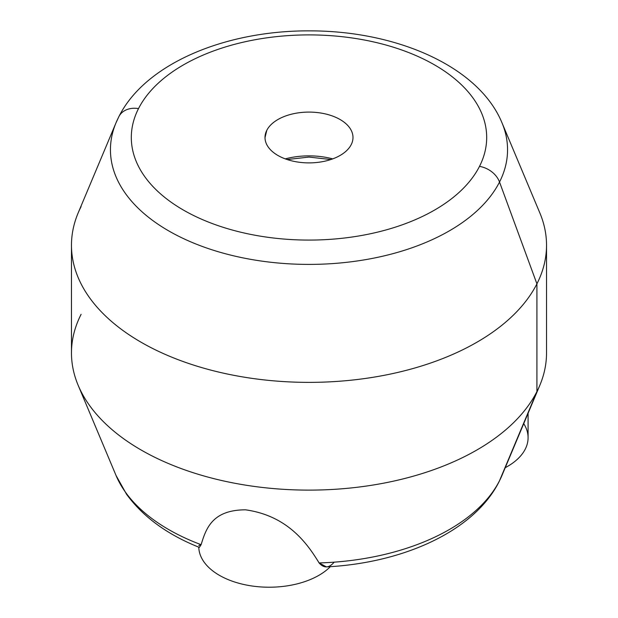 <?xml version="1.0" encoding="UTF-8"?>
<svg xmlns="http://www.w3.org/2000/svg" width="618" height="618" viewBox="0 0 618 618"><rect width="100%" height="100%" fill="white"/><g stroke="black" fill="none" stroke-linecap="round" stroke-linejoin="round"><path stroke-width="0.93" d="M198.772 545.532L201.113 544.682L199.344 547.401C167.378 534.632 143.113 516.918 126.551 494.261L116.037 475.466A198.556 114.631 0 0 0 201.113 544.682A198.556 114.631 180 0 1 116.037 475.466L78.162 385.3A237.528 137.134 0 0 0 303.361 490.082A237.528 137.134 0 0 0 536.918 391.588A237.528 137.134 0 0 0 539.838 385.3L501.963 475.466A198.556 114.631 180 0 1 499.522 480.719A21.993 17.234 26.9 0 1 499.112 481.615A21.993 17.234 -153.1 0 0 499.522 480.719A198.556 114.631 0 0 0 501.963 475.466L499.112 481.615C474.245 531.047 403.624 562.967 326.42 566.891L319.097 562.936A198.556 114.631 0 0 0 499.522 480.719L536.918 391.588L499.522 480.719A198.556 114.631 180 0 1 319.097 562.936C307.331 543.585 287.648 515.729 245.508 509.819C212.044 509.904 205.972 528.861 201.113 544.682C205.972 528.861 212.044 509.904 245.508 509.819C287.648 515.729 307.331 543.585 319.097 562.936C323.971 568.436 328.961 568.22 334.06 562.287M81.082 314.369A237.528 137.134 0 0 0 78.162 385.3M546.528 352.978A237.528 137.134 180 0 1 536.918 391.588L536.918 283.847A237.528 137.134 0 0 0 546.528 245.238L546.528 352.978M536.918 391.588A237.528 137.134 180 0 1 275.219 488.722A237.528 137.134 180 0 1 71.472 352.978L71.472 245.238A237.528 137.134 0 0 0 275.219 380.974A237.528 137.134 0 0 0 536.918 283.847L536.918 391.588M81.082 206.628A237.528 137.134 0 0 0 71.472 245.238M118.888 116.601C145.655 63.098 226.443 30.251 310.398 30.869C396.625 30.946 478.649 66.327 501.963 122.75L539.838 212.916A237.528 137.134 180 0 1 536.918 283.847L499.522 182.04A198.556 114.631 0 0 0 501.963 122.75A198.556 114.631 180 0 1 499.522 182.04L536.918 283.847A237.528 137.134 180 0 1 247.555 377.706A237.528 137.134 180 0 1 78.162 212.916L116.037 122.75A198.556 114.631 0 0 0 257.636 260.502A198.556 114.631 0 0 0 499.522 182.04A21.993 17.234 -153.1 0 0 479.498 166.373A177.69 102.588 0 0 0 359.027 39.05A177.69 102.588 0 0 0 138.502 108.606A21.993 17.234 -153.1 0 0 118.888 116.601A21.993 17.234 -153.1 0 0 118.478 117.497A198.556 114.631 0 0 0 116.037 122.75L118.888 116.601A21.993 17.234 26.9 0 1 138.502 108.606A177.69 102.588 0 0 0 258.973 235.929A177.69 102.588 0 0 0 479.498 166.373A21.993 17.234 26.9 0 1 499.522 182.04A198.556 114.631 180 0 1 257.636 260.502A198.556 114.631 180 0 1 116.037 122.75M479.498 166.373A177.69 102.588 180 0 1 258.973 235.929A177.69 102.588 180 0 1 138.502 108.606A177.69 102.588 180 0 1 359.027 39.05A177.69 102.588 180 0 1 479.498 166.373M351.209 144.643A43.986 25.392 0 0 0 321.383 113.125A43.986 25.392 0 0 0 266.791 130.336A43.986 25.392 0 0 0 296.617 161.862A43.986 25.392 0 0 0 351.209 144.643A43.986 25.392 180 0 1 299.676 162.31A43.986 25.392 180 0 1 265.454 133.897A43.986 25.392 180 0 1 266.791 130.336A43.986 25.392 180 0 1 312.152 112.159A43.986 25.392 180 0 1 352.546 133.897A43.986 25.392 180 0 1 351.209 144.643M265.014 137.605L266.791 130.336L265.014 137.605M332.708 158.88A56.477 32.607 0 0 0 285.292 158.88A56.477 32.607 180 0 1 332.708 158.88M330.344 566.66A70.382 40.633 180 0 1 251.665 585.941A70.382 40.633 180 0 1 198.78 547.169A70.382 40.633 0 0 0 251.665 585.941A70.382 40.633 0 0 0 330.344 566.66M528.089 413.272L528.089 437.722A70.382 40.633 180 0 1 505.223 467.695A70.382 40.633 0 0 0 523.732 423.647M330.846 159.529L309 157.072L287.154 159.529"/></g></svg>
